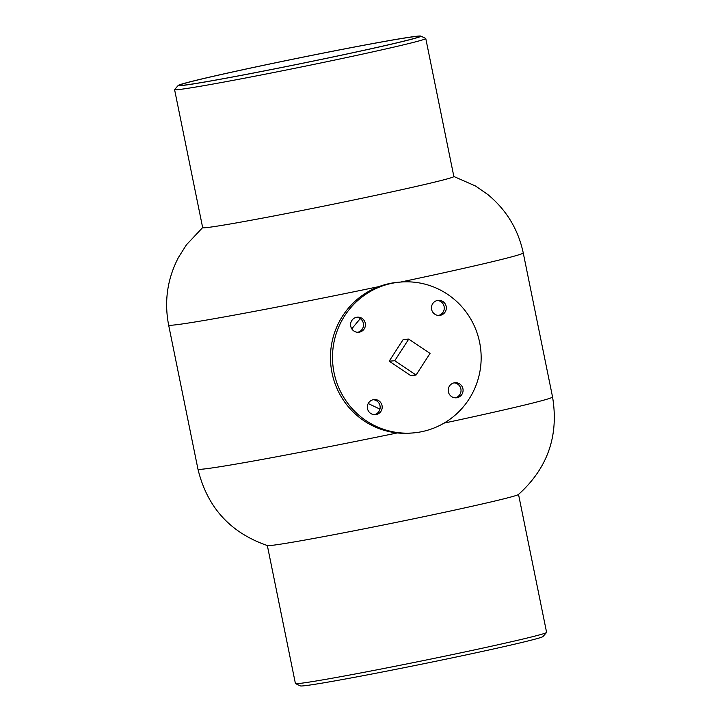 <?xml version="1.0" encoding="UTF-8"?>
<svg xmlns="http://www.w3.org/2000/svg" width="722" height="722" viewBox="0 0 722 722"><rect width="100%" height="100%" fill="white"/><g stroke="black" fill="none" stroke-linecap="round" stroke-linejoin="round"><path stroke-width="1.08" d="M374.321 414.672A7.572 7.437 85.7 0 0 373.184 399.717M367.489 408.634A7.572 7.437 -94.3 0 1 374.195 399.564A7.572 7.437 -94.3 0 1 382.182 406.549A7.572 7.437 -94.3 0 1 375.341 414.663A7.572 7.437 -94.3 0 1 367.489 408.634M457.161 397.687A7.572 7.437 -94.3 0 1 448.236 390.837A7.572 7.437 -94.3 0 1 455.077 382.723A7.572 7.437 -94.3 0 1 463.01 389.23A7.572 7.437 -94.3 0 1 457.161 397.687M455.194 397.831A7.572 7.437 85.7 0 0 454.066 382.877M438.435 315.433A7.572 7.437 85.7 0 0 437.297 300.478M446.169 306.363A7.572 7.437 -94.3 0 1 439.454 315.433A7.572 7.437 -94.3 0 1 431.476 308.438A7.572 7.437 -94.3 0 1 438.317 300.334A7.572 7.437 -94.3 0 1 446.169 306.363M357.625 332.282A7.572 7.437 85.7 0 0 356.488 317.31A7.572 7.437 -94.3 0 1 365.413 324.16A7.572 7.437 -94.3 0 1 358.581 332.273A7.572 7.437 -94.3 0 1 350.648 325.766A7.572 7.437 -94.3 0 1 356.497 317.31M401.107 282.022L399.076 282.176A75.693 74.33 85.7 0 0 389.709 283.502A75.693 74.33 85.7 0 0 331.19 368.058A75.693 74.33 85.7 0 0 410.511 433.128L412.542 432.974A75.693 74.33 -94.3 0 1 333.23 367.904A75.693 74.33 -94.3 0 1 391.739 283.349A75.693 74.33 -94.3 0 1 401.107 282.022A75.693 74.33 -94.3 0 1 480.942 351.885A75.693 74.33 -94.3 0 1 412.542 432.974M368.211 403.535L379.943 409.121M360.269 318.61L351.767 328.817M430.041 353.401L416.053 375.052L394.744 360.747L408.742 339.096L430.041 353.401M394.744 360.747L389.185 361.171L410.484 375.476L416.053 375.052M389.185 361.171L403.174 339.52L408.742 339.096M267.339 545.534L295.406 683.49A128.173 3.078 -11.5 0 0 295.488 683.572A128.173 3.078 -11.5 0 0 445.149 656.108A128.173 3.078 -11.5 0 0 546.554 632.49A128.173 3.078 -11.5 0 0 546.599 632.382L518.531 494.435M295.488 683.572L300.379 685.9A123.841 2.969 -11.5 0 0 444.978 659.366A123.841 2.969 -11.5 0 0 542.971 636.542L546.554 632.49M397.353 432.929A180.933 4.341 -11.5 0 1 197.945 469.101C207.169 507.331 230.345 532.827 267.474 545.579A128.173 3.078 -11.5 0 0 417.063 518.089A128.173 3.078 -11.5 0 0 518.423 494.525C547.619 468.271 558.999 435.754 552.547 396.956L523.242 252.899A180.933 4.341 -11.5 0 1 400.656 282.058M178.217 85.458L174.625 89.51A128.173 3.078 -11.5 0 0 174.58 89.618L202.665 227.638A128.173 3.078 -11.5 0 0 352.399 200.256A128.173 3.078 -11.5 0 0 453.858 176.529L425.772 38.51A128.173 3.078 -11.5 0 0 425.691 38.428L420.809 36.1A123.841 2.969 -11.5 0 0 298.935 57.959A123.841 2.969 -11.5 0 0 178.217 85.458A123.841 2.969 -11.5 0 0 322.86 59.105A123.841 2.969 -11.5 0 0 420.809 36.1M174.58 89.618A128.173 3.078 -11.5 0 0 324.322 62.236A128.173 3.078 -11.5 0 0 425.772 38.51M322.59 59.123A122.406 2.933 -11.5 0 0 419.473 36.47A122.406 2.933 -11.5 0 0 298.944 57.995A122.406 2.933 -11.5 0 0 179.588 85.277A122.406 2.933 -11.5 0 0 322.59 59.123M197.945 469.101L168.632 325.044A180.933 4.341 -11.5 0 0 378.996 286.598M444.012 423.128A180.933 4.341 -11.5 0 0 552.547 396.956M453.705 176.421L475.482 185.987L487.774 194.498C506.366 209.849 518.188 229.316 523.242 252.899M202.756 227.475L186.447 244.794L178.469 257.429C167.342 278.827 164.065 301.363 168.632 325.044"/></g></svg>
